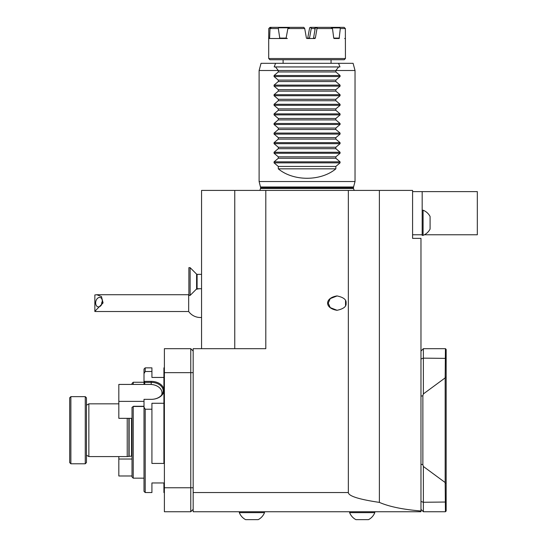 <?xml version="1.0" encoding="UTF-8"?>
<svg xmlns="http://www.w3.org/2000/svg" width="547" height="547" viewBox="0 0 547 547"><rect width="100%" height="100%" fill="white"/><g stroke="black" fill="none" stroke-linecap="round" stroke-linejoin="round"><path stroke-width="0.82" d="M188.886 295.407L188.886 267.661L190.124 267.661L190.124 295.407L188.886 295.407M161.577 395.119A11.993 8.479 0 0 0 161.994 392.903A11.993 8.479 0 0 0 150.008 384.425L118.829 384.425L118.829 418.339L132.018 418.339M118.829 401.382L144.011 401.382M132.018 459.029L118.829 459.029L118.829 456.581M132.018 475.986L118.829 475.986L118.829 459.029M412.582 238.369L412.582 190.411L348.343 190.411L348.343 492.553C348.555 496.074 358.9 499.356 379.379 502.392C389.204 506.659 403.071 509.524 420.971 510.98L420.971 238.369L412.582 238.369M420.971 510.98L420.971 511.739L193.166 511.739L193.166 492.553L348.343 492.553M234.759 348.678L234.759 190.411L265.801 190.411L265.801 348.678L193.166 348.678L193.166 492.553M346.06 303.113C346.579 306.518 343.557 308.911 336.993 310.306C324.487 308.31 324.487 297.924 336.993 295.92C343.557 297.315 346.579 299.715 346.06 303.113M379.379 502.392L379.379 190.411M201.563 348.678L201.563 190.411L234.759 190.411M337.15 295.92L330.238 298.607L328.234 303.113L330.238 307.626L337.15 310.306M345.54 305.52L345.54 300.706M265.801 190.411L348.343 190.411M193.166 509.339L190.773 511.739L190.773 348.678L193.166 351.071M193.166 487.76L164.394 487.76L164.394 511.739L190.773 511.739M164.394 487.76L164.394 348.678L190.773 348.678M420.971 351.071L423.371 348.678L445.436 348.678L446.154 349.396L446.154 511.014L445.436 511.739L445.169 482.529L445.169 377.881L423.371 393.929L422.865 395.789L422.865 464.629L423.371 466.482L445.169 482.529M423.371 348.678L423.371 393.929M445.169 377.881L445.436 348.678M423.371 466.482L423.371 511.739L445.436 511.739M446.154 377.286L445.436 377.163M446.154 483.124L445.436 483.254M420.971 464.294L422.865 464.629M420.971 396.117L422.865 395.789M423.371 511.739L420.971 509.339M258.211 519.65L245.624 519.65L258.211 519.65A13.538 13.538 0 0 0 264.509 512.648L239.326 512.648A13.538 13.538 0 0 0 245.624 519.65M264.509 511.739L264.509 512.648M368.521 519.65L355.933 519.65L368.521 519.65A13.538 13.538 0 0 0 374.811 512.648L349.636 512.648A13.538 13.538 0 0 0 355.933 519.65M374.811 511.739L374.811 512.648M188.886 294.436A14.386 14.386 0 0 0 188.674 294.724L188.674 311.51A14.386 14.386 0 0 0 201.351 317.472M94.85 311.291L103.068 302.915L101.462 296.57L96.764 294.724L94.85 294.942L94.85 311.51L188.674 311.51M102.439 301.39A4.793 3.303 -77.2 0 0 100.115 297.486A4.793 3.303 -77.2 0 0 95.828 301.424A4.793 3.303 -77.2 0 0 97.988 306.833A4.793 3.303 -77.2 0 0 102.439 301.39M102.433 301.021A4.793 3.303 -77.2 0 0 101.605 304.652M101.94 299.052L102.2 299.715M102.05 300.05L102.05 299.291M412.582 191.607L422.175 191.607L422.175 235.374L423.084 235.374A13.538 13.538 0 0 0 430.086 229.077L430.086 227.518M422.175 210.192L423.084 210.192L423.084 235.374A13.538 13.538 0 0 0 424.39 234.772L477.326 234.772L477.326 191.607L422.175 191.607M412.582 234.772L422.175 234.772M423.091 210.198A13.538 13.538 0 0 1 430.086 216.489L430.086 229.077M270.047 27.35L271.415 27.35L270.013 28.547L269.609 38.105L268.707 38.502L268.775 28.547L270.047 27.35M270.806 27.822L269.521 27.822M271.415 27.35L288.584 27.35L289.288 27.822M288.549 27.822L278.71 27.822L278.567 27.35M288.584 27.35L289.267 27.35L287.886 28.547L286.033 38.502L287.346 38.502M289.267 27.35L303.783 27.35L304.72 28.547L287.886 28.547M311.94 27.35L309.629 27.822L310.361 27.35L314.867 27.35L315.045 27.931L315.975 27.35L317.554 27.35L317.048 27.931L315.352 27.931L315.181 28.547L313.547 38.105L315.345 38.105L314.881 38.502L306.894 38.502L306.423 38.105L304.72 28.547M317.554 27.35L339.701 27.35L339.872 27.931L331.92 27.931M339.701 27.35L344.097 27.35L345.369 28.547L340.296 28.547L339.154 38.502L334.073 38.502L333.738 38.105L332.487 28.547L330.928 27.35M314.867 27.35L315.975 27.35M315.045 27.931L314.744 28.547L311.243 28.547L311.298 27.822M314.963 29.832L314.744 28.547M313.089 38.502L313.547 38.105M311.243 28.547L309.52 38.105L309.041 38.502M274.984 38.502L279.818 38.502L278.327 28.547L270.013 28.547M286.033 38.502L268.707 38.502L268.707 58.522L345.437 58.522L345.369 28.547M278.71 27.822L278.327 28.547M332.487 28.547L317 28.547L315.345 38.105M317 28.547L317.048 27.931M340.296 28.547L339.872 27.931M344.637 38.502L345.437 38.502M309.629 27.822L307.722 38.105L309.52 38.105M307.25 38.502L307.722 38.105M345.437 58.522L344.241 59.726L269.903 59.726L268.707 58.522M338.566 63.322L353.102 63.322L355.03 70.515L335.844 70.515L338.689 66.919L339.96 66.919L338.566 63.322L275.579 63.322L274.184 66.919L275.456 66.919L278.293 70.515L335.844 70.515L335.844 71.951L340.07 75.52L340.07 76.539L335.844 80.108L335.844 81.544L340.07 85.113L340.07 86.132L335.844 89.694L335.844 91.137L340.07 94.706L340.07 95.718L335.844 99.287L335.844 100.73L340.07 104.292L340.07 105.311L335.844 108.88L335.844 110.316L340.07 113.885L340.07 114.904L335.844 118.473L335.844 119.909L340.07 123.478L340.07 124.497L335.844 128.066L335.844 129.502L340.07 133.071L340.07 134.09L335.844 137.653L335.844 139.095L340.07 142.664L340.07 143.683L335.844 147.246L335.844 148.688L340.07 152.257L340.07 153.269L335.844 156.839L335.844 158.281L340.07 161.844L340.07 162.862L335.844 166.432L278.293 166.432L278.293 168.832C293.37 181.419 320.774 181.419 335.844 168.832L335.844 166.432M275.456 66.919L338.689 66.919M275.579 63.322L261.042 63.322L259.114 70.515L259.114 181.536L355.03 181.536L355.03 70.515M335.844 71.951L278.293 71.951L278.293 70.515L259.114 70.515M278.293 168.832L335.844 168.832M278.293 71.951L274.068 75.52L274.068 76.539L278.293 80.108L278.293 81.544L274.068 85.113L274.068 86.132L278.293 89.694L278.293 91.137L274.068 94.706L274.068 95.718L278.293 99.287L278.293 100.73L274.068 104.292L274.068 105.311L278.293 108.88L278.293 110.316L274.068 113.885L274.068 114.904L278.293 118.473L278.293 119.909L274.068 123.478L274.068 124.497L278.293 128.066L278.293 129.502L274.068 133.071L274.068 134.09L278.293 137.653L278.293 139.095L274.068 142.664L274.068 143.683L278.293 147.246L278.293 148.688L274.068 152.257L274.068 153.269L278.293 156.839L278.293 158.281L274.068 161.844L274.068 162.862L278.293 166.432M278.293 158.281L335.844 158.281M278.293 156.839L335.844 156.839M278.293 148.688L335.844 148.688M278.293 147.246L335.844 147.246M278.293 139.095L335.844 139.095M278.293 137.653L335.844 137.653M278.293 129.502L335.844 129.502M278.293 128.066L335.844 128.066M278.293 119.909L335.844 119.909M278.293 118.473L335.844 118.473M278.293 110.316L335.844 110.316M278.293 108.88L335.844 108.88M278.293 100.73L335.844 100.73M278.293 99.287L335.844 99.287M278.293 91.137L335.844 91.137M278.293 89.694L335.844 89.694M278.293 81.544L335.844 81.544M278.293 80.108L335.844 80.108M260.57 186.992L353.567 186.992L353.471 187.737L260.673 187.737L259.114 181.536M260.673 187.737L259.941 190.411M70.871 463.781L69.674 462.577L69.674 397.833L70.871 396.637L70.871 463.781L85.264 463.781L85.264 396.637L70.871 396.637M85.264 396.637L86.46 397.833L86.46 462.577L85.264 463.781M86.46 455.2L88.86 456.581L88.86 403.83L86.46 405.211M131.54 418.339L131.54 456.102L127.225 456.581L127.225 418.339M132.018 476.963L132.018 407.371L133.222 406.489L133.222 478.167L132.018 476.963M132.018 384.425L132.018 383.447L133.222 382.25L133.222 384.425M132.025 407.365L133.222 406.489M144.011 406.469L133.249 406.469M133.516 406.264L144.011 406.264M144.011 384.425L144.011 381.375L151.204 381.375A12.711 8.984 180 0 1 163.915 390.36A12.711 8.984 180 0 1 151.204 399.344A11.993 8.479 0 0 0 163.197 390.866A11.993 8.479 0 0 0 151.204 382.387L144.729 382.387L144.729 384.425M144.729 382.387L144.011 381.375L144.011 369.061L145.208 367.857L145.208 371.495L144.011 373.574M151.204 399.344L144.011 399.344L144.011 407.146L145.208 409.224L145.208 492.553L151.922 492.553L151.922 482.96L163.915 482.96L163.915 492.553L164.394 492.553M145.208 492.553L144.011 491.356L144.011 407.146M145.208 409.224L151.922 409.224L151.922 403.269L163.915 403.269M164.394 367.857L163.915 367.857L163.915 463.432L151.922 463.432L151.922 409.224M163.915 377.451L151.922 377.451L151.922 367.857L145.208 367.857M151.922 371.495L145.208 371.495M201.563 274.341L197.098 274.341L197.098 288.727L196.592 288.939L196.592 274.129L190.124 267.661M164.394 372.657L193.166 372.657M420.971 358.962L423.371 358.141L446.154 358.388M420.971 501.449L423.371 502.269L446.154 502.023M268.707 38.105L269.609 38.105M279.483 38.105L286.437 38.105M333.738 38.105L339.413 38.105M275.476 66.946L338.668 66.946M274.068 162.862L340.07 162.862M274.068 161.844L340.07 161.844M274.068 153.269L340.07 153.269M274.068 152.257L340.07 152.257M274.068 143.683L340.07 143.683M274.068 142.664L340.07 142.664M274.068 134.09L340.07 134.09M274.068 133.071L340.07 133.071M274.068 124.497L340.07 124.497M274.068 123.478L340.07 123.478M274.068 114.904L340.07 114.904M274.068 113.885L340.07 113.885M274.068 105.311L340.07 105.311M274.068 104.292L340.07 104.292M274.068 95.718L340.07 95.718M274.068 94.706L340.07 94.706M274.068 86.132L340.07 86.132M274.068 85.113L340.07 85.113M274.068 76.539L340.07 76.539M274.068 75.52L340.07 75.52M353.471 187.737L353.471 188.489L260.673 188.489M128.894 456.136L128.894 418.339M129.14 456.102L129.14 418.339M151.204 381.375L151.204 384.466M196.592 288.939L190.124 295.407M201.563 288.727L197.098 288.727M197.098 274.341L196.592 274.129M161.994 392.903L161.994 394.565M239.326 511.739L239.326 512.648M349.636 511.739L349.636 512.648M201.351 288.761A14.386 14.386 0 0 0 196.182 289.349M96.764 294.724L188.674 294.724M283.093 59.726L283.093 63.322M331.051 59.726L331.051 63.322M353.567 186.992L355.03 181.536M353.471 188.489L354.203 190.411M118.829 403.83L88.86 403.83M127.225 456.581L88.86 456.581M131.54 456.102L132.018 456.232M144.011 478.167L133.222 478.167M144.011 382.25L133.222 382.25"/></g></svg>
